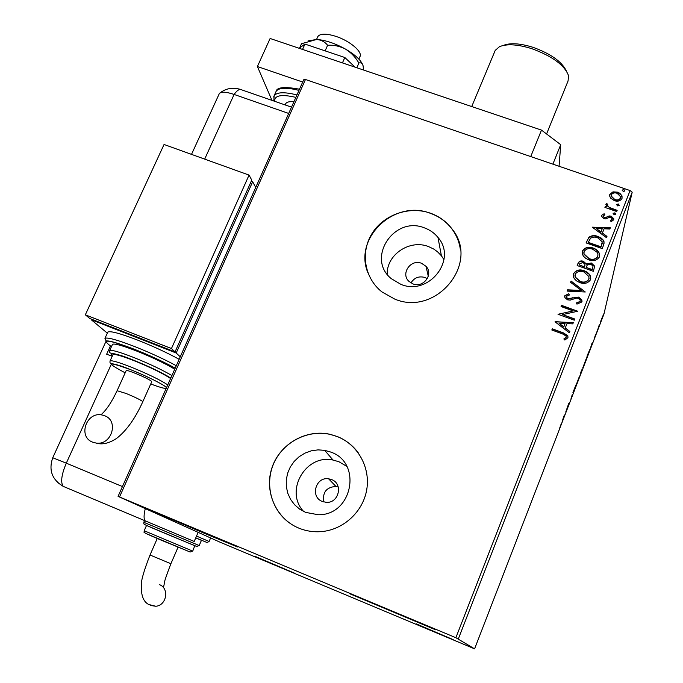 <?xml version="1.0" encoding="UTF-8"?>
<svg xmlns="http://www.w3.org/2000/svg" width="683" height="683" viewBox="0 0 683 683"><rect width="100%" height="100%" fill="white"/><g stroke="black" fill="none" stroke-linecap="round" stroke-linejoin="round"><path stroke-width="1.02" d="M427.268 278.698L424.894 277.469C418.91 275.881 414.265 277.699 410.961 282.941M412.942 283.897C423.383 288.32 433.833 274.224 426.013 266.319L421.522 263.288C410.739 258.763 400.349 273.738 408.989 281.413L412.942 283.897M322.385 501.484L326.218 502.321C338.913 503.473 343.472 483.658 331.52 479.543L328.574 478.792C315.614 476.632 309.98 497.096 322.385 501.484M305.634 512.387L318.167 514.726C352.36 515.725 362.647 462.809 330.828 452.095L324.681 450.345L317.988 449.875L311.311 450.814L304.942 453.128L299.154 456.696L294.202 461.384L290.301 466.984L287.62 473.251L286.271 479.918L286.331 486.697L287.791 493.297L290.591 499.418L294.629 504.797L299.717 509.185L305.634 512.387M346.836 466.395L338.93 461.734L333.039 460.052C305.702 453.777 284.145 491.171 303.704 511.516M400.921 284.367C428.847 296.2 457.627 259.472 437.982 237.453C434.422 233.065 429.94 229.889 424.519 227.909C394.168 215.35 365.798 258.353 391.359 278.715L400.921 284.367M443.984 259.634L441.389 255.758L437.419 251.694L433.688 249.03L428.48 246.563C409.774 239.11 386.638 254.554 387.167 274.207M394.689 299.069C436.198 316.767 479.961 263.322 452.385 229.428C446.819 221.907 439.545 216.502 430.555 213.233C409.476 205.66 383.812 214.547 372.09 233.441C360.206 252.249 364.355 278.049 381.874 291.872L394.689 299.069M460.316 249.124C459.266 241.97 456.628 235.456 452.402 229.582C446.844 222.052 439.57 216.656 430.589 213.395C394.663 198.838 353.137 237.932 367.932 272.85M298.941 528.172C305.839 530.981 313.053 532.151 320.575 531.673C343.062 530.221 363.057 511.951 366.737 489.626C370.545 467.317 357.696 444.513 337.24 436.514L330.359 434.379C306.445 428.762 280.073 443.685 272.082 467.394C263.826 491.017 275.855 518.798 298.941 528.172M358.353 452.957C352.872 445.487 345.863 440.04 337.308 436.599L330.427 434.465C308.135 429.274 283.471 441.739 273.934 463.023C264.244 484.23 271.416 510.952 290.659 523.759M185.631 524.732L237.641 546.989L206.155 534.08L154.657 512.028L185.631 524.732M416.314 623.895L453.213 639.63L416.314 623.895M254.964 556.303L294.723 573.25L254.964 556.303M388.345 609.569L435.703 629.837L349.867 593.8L388.345 609.569M600.92 320.711L602.944 315.717L600.92 320.711M597.523 330.307L599.23 324.963L597.523 330.307M595.661 334.158L594.449 338.153L595.661 334.158M587.653 355.86L586.612 358.549L587.218 355.664L589.711 349.747L587.611 355.843M579.944 375.812L582.053 369.315L579.944 375.812M573.874 391.513L572.909 392.699L575.889 384.99L573.549 391.385M565.976 411.951L568.691 403.61L565.797 411.883M561.144 424.023L559.701 428.07L561.144 424.023M474.591 648.85L455.877 637.717L118.074 496.37L219.977 542.165L474.591 648.85L603.951 314.052L632.202 192.179L458.378 638.793M563.808 416.237L564.926 414.666L561.955 422.367L563.808 416.237M570.997 399L572.311 394.424L570.954 398.983M576.042 385.263L579.551 376.06L576.042 385.263M582.761 367.872L586.253 358.686L582.761 367.872M591.896 343.558L592.742 342.704L589.822 350.242L591.896 343.558M596.49 332.894L597.07 331.375L596.49 332.894M599.111 326.115L599.683 324.604L599.111 326.115M603.371 315.102L603.943 313.591L603.371 315.102M118.074 496.37L303.713 79.749L305.455 79.493L119.534 496.959M610.576 198.061L609.637 196.021L609.851 194.288L613.001 191.855L617.611 192.171L619.857 193.306L622.025 195.919L622.017 198.471C620.198 201.075 617.628 201.792 614.307 200.623L610.576 198.061M616.698 211.508L604.925 207.436L605.377 206.275L607.11 206.872L605.958 204.2L606.709 203.457L607.742 204.439L607.281 205.344L609.219 207.401L617.15 210.347L616.698 211.508M601.569 215.384L604.122 213.728L604.865 214.752L602.995 216.28L604.19 217.476L605.369 217.57L609.262 215.939L611.234 216.195L613.812 218.799L613.684 219.824L611.148 221.659L610.32 220.609L612.258 218.85L610.841 217.373L609.612 217.254L605.753 218.919L603.789 218.662L601.458 216.4L601.569 215.384L604.122 213.728M603.601 245.043L602.218 248.586L586.074 242.9L588.968 237.197C591.751 235.379 594.756 235.14 598.001 236.463L601.271 238.111L603.379 240.237L604.062 241.85L603.601 245.043M593.348 271.305L577.169 265.542L578.014 263.382C579.056 261.111 580.849 260.411 583.402 261.29L586.279 263.937L591.358 262.998L594.714 266.199L593.348 271.305M585.271 292L567.121 291.103L567.624 289.814L581.387 290.488L570.57 282.335L571.073 281.055L585.271 292M574.736 318.995L574.266 320.19L558.011 314.274L573.165 310.927L561.059 306.53L561.52 305.344L577.767 311.235L562.638 314.59L574.736 318.995M562.647 333.97L551.83 330.009L552.299 328.805L563.279 332.834L567.795 335.669L567.872 337.786L564.841 340.049L563.825 338.973L566.198 337.18L566.087 336.002L562.647 333.97M455.877 637.717L630.085 190.566L305.455 79.493M555.04 321.83L573.336 322.581L572.824 323.887L566.975 323.58L565.268 327.951L569.861 331.468L569.357 332.775L555.04 321.83M581.865 301.946L576.956 304.14L576.503 302.876L580.166 301.425L580.157 299.991L578.253 298.275L576.503 298.087L570.245 300.11L567.53 299.828L564.901 297.6L564.841 295.705L568.751 293.716L569.383 295.005L566.489 296.32L566.497 297.378L567.932 298.616L578.74 297.096L581.89 300.016L581.865 301.946M579.773 282.6L576.478 280.858L574.326 278.69L573.489 277.085L573.489 273.704C576.076 270.024 579.688 269.042 584.324 270.775L587.235 272.218L589.549 274.429L590.701 276.675L590.547 279.697C587.961 283.325 584.366 284.299 579.773 282.6M588.695 259.822L585.792 258.37L583.444 256.21L582.3 253.982L582.411 251.002C584.99 247.348 588.592 246.367 593.211 248.074C596.447 249.141 598.598 251.182 599.657 254.204L599.435 256.919C596.857 260.53 593.279 261.495 588.695 259.822M592.255 227.174L610.346 227.763L609.851 229.027L604.071 228.779L602.406 233.031L606.974 236.403L606.478 237.667L592.255 227.174M614.128 214.778L613.155 213.352L614.879 212.848L615.844 214.283L614.128 214.778M617.594 205.907L616.621 204.473L618.346 203.978L619.31 205.404L617.594 205.907M623.22 191.479L622.256 190.062L623.972 189.558L624.945 190.984L623.22 191.479M630.085 190.566L632.202 192.179M338.222 486.928L335.925 486.407C326.312 487.227 322.299 492.417 323.887 501.979M551.89 330.026L552.299 328.805M552.274 329.044L563.253 333.073L567.761 335.899L568.025 337.265M563.962 339.127L565.652 337.889M565.626 338.119L566.198 337.18M573.233 322.828L555.117 321.633M569.784 331.673L565.268 327.951M558.993 323.161L563.765 327.072L565.106 323.486L558.993 323.161L563.799 326.833L565.106 323.486M558.088 314.274L573.165 310.927M561.119 306.556L561.52 305.344M561.494 305.6L577.673 311.465M574.642 319.226L562.638 314.59M576.597 303.124L580.166 301.425M580.123 301.69L580.243 301.169M564.679 296.431L564.841 295.705M564.807 295.97L568.751 293.716M568.717 293.98L569.229 295.022M566.386 296.832L566.472 297.643L567.932 298.616M567.897 298.872L570.305 298.65M570.271 298.915L572.499 297.771M572.465 298.036L578.74 297.096M578.697 297.353L581.848 300.272L581.993 301.519M567.189 291.103L567.624 289.814M567.59 290.079L581.387 290.488M570.621 282.378L571.073 281.055M571.039 281.328L585.211 292M573.199 274.908L573.489 273.704M573.447 273.985C576.042 270.297 579.645 269.324 584.272 271.049L584.324 270.775M584.272 271.049L589.105 274.207L590.445 276.359L590.778 278.92M574.941 275.198L575.146 277.247L580.191 281.686C583.854 283.052 586.731 282.292 588.823 279.415L589.053 278.544M583.854 271.945C580.183 270.579 577.289 271.347 575.163 274.242L575.188 276.974L580.234 281.413C583.897 282.779 586.774 282.028 588.866 279.142L588.959 276.589L583.854 271.945M577.229 265.567L577.98 263.664C579.013 261.393 580.806 260.701 583.359 261.572L583.402 261.29M583.359 261.572L586.279 263.937M586.227 264.227L591.358 262.998M591.307 263.279L594.662 266.481L594.714 267.693M592.622 268.462L592.989 266.174L590.897 264.176L587.286 264.995L586.125 267.386L592.101 269.811L592.938 266.455M584.657 266.481L584.981 264.295L582.966 262.468L579.765 263.74L579.286 264.953L584.426 267.079L584.981 265.303M584.426 267.079L584.699 266.199M579.286 264.953L584.469 266.797M592.101 269.811L592.673 268.188M586.125 267.386L592.144 269.529M582.129 252.147L582.411 251.002M582.368 251.301C584.947 247.639 588.541 246.665 593.16 248.364L593.211 248.074M593.16 248.364C596.396 249.432 598.539 251.472 599.597 254.494L599.657 256.21M583.863 252.437L583.956 254.196L589.105 258.934C592.759 260.283 595.627 259.523 597.71 256.663L597.932 255.835M592.75 249.244C589.087 247.895 586.193 248.663 584.085 251.54L584.008 253.905L589.156 258.644C592.81 260.001 595.678 259.241 597.762 256.373L597.932 254.17L597.079 252.283L592.75 249.244M586.134 242.917L588.968 237.197M588.925 237.496C591.7 235.686 594.705 235.439 597.941 236.77L598.001 236.463M597.941 236.77L602.969 240.049L604.011 242.149L603.994 243.763M588.183 242.311L601.014 246.828L602.252 241.833L597.54 237.633L594.85 237.018L590.658 237.991L588.131 242.61L600.963 247.126L602.218 243.336M592.409 227.294L610.226 228.062M606.871 236.668L602.406 233.031M596.174 228.438L600.895 232.254L602.218 228.694L596.174 228.438L600.946 231.955L602.218 228.694M604.062 214.044L604.626 214.812M602.978 216.144L604.19 217.476M604.131 217.792L605.369 217.57M605.309 217.886L609.262 215.939M609.202 216.255L611.234 216.195M611.165 216.502L613.752 219.61M610.517 220.865L612.181 219.448M613.103 213.651L614.879 212.848M614.811 213.164L615.835 214.3M604.984 207.453L605.377 206.275M605.317 206.599L607.11 206.872M605.864 204.644L605.958 204.2M605.898 204.516L606.709 203.457M606.649 203.782L607.529 204.618M607.272 205.207L609.219 207.401M609.159 207.717L617.031 210.646M616.57 204.78L618.346 203.978M618.277 204.302L619.302 205.429M609.637 195.09L609.851 194.288M609.791 194.612L613.001 191.855M612.933 192.179L617.611 192.171M617.543 192.495L621.214 194.996L622.162 198.027M611.14 195.381L611.089 196.277L614.7 199.795C617.167 200.7 619.097 200.204 620.505 198.301L620.651 197.72M617.167 193.323C614.7 192.427 612.736 192.913 611.294 194.783L611.148 195.953L614.768 199.47C617.236 200.375 619.165 199.88 620.574 197.976L620.719 196.832L617.167 193.323M622.204 190.361L623.972 189.558M623.903 189.891L624.928 191.018M564.098 416.254L563.116 418.799L563.842 416.152M579.175 377.144L576.367 384.495L579.175 377.144M581.139 371.526L580.601 373.336L581.096 371.509M580.721 373.166L581.72 370.792L580.678 373.149M585.877 359.796L583.086 367.13L585.877 359.796M587.5 355.066L587.021 357.363L589.361 350.686L587.457 355.049M591.922 343.506L592.366 343.669M592.033 343.967L591.068 346.46L591.794 343.882M602.56 316.801L600.716 321.659L602.56 316.801M503.32 45.437C510.141 42.696 519.994 43.302 532.877 47.272C550.455 53.598 561.571 61.402 566.224 70.673M546.579 133.97L568.051 81.004L568.572 75.753C564.662 65.244 552.385 56.211 531.741 48.655C517.586 44.293 506.82 43.644 499.452 46.7L495.226 50.388L494.731 51.566M317.586 37.121L317.843 36.54C320.233 33.45 326.226 33.382 335.823 36.344C349.978 40.869 363.134 52.207 359.864 56.791L358.857 59.105M285.511 104.149L285.75 103.611C286.8 101.972 289.515 101.366 293.895 101.776M302.689 82.037L257.406 66.524L271.954 100.358M559.061 166.268L560.717 144.694L552.88 164.151M530.734 156.578L541.491 130.112L270.118 38.479L257.406 66.524M541.491 130.112L560.717 144.694M299.12 48.271L304.951 44.079L302.552 49.432M304.951 44.079L344.821 57.5L342.439 62.904M344.821 57.5L355.075 67.165M307.999 40.92L316.699 39.443L301.51 43.721L299.641 47.895M327.618 45.266C333.799 44.865 339.775 46.145 345.555 49.125C335.148 43.379 325.535 40.152 316.699 39.443C321.309 39.956 324.946 41.894 327.618 45.266L325.125 50.875M362.921 65.209C360.923 60.113 355.134 54.751 345.555 49.125C351.071 52.582 355.51 57.218 358.882 63.041L356.816 67.754M358.882 63.041C360.872 62.332 362.28 63.263 363.108 65.824L363.527 70.025M204.678 159.113L234.115 94.442C226.047 91.778 221.113 91.505 219.311 93.605L219.644 93.212C221.838 91.548 226.662 91.957 234.115 94.442L288.696 113.446L234.115 94.442C237.334 89.994 239.946 88.5 241.961 89.951L291.504 107.146M198.13 532.347L194.203 541.457L63.195 486.356C60.445 482.36 61.479 474.625 66.302 463.168L122.445 486.561M145.291 508.604C143.737 514.88 143.678 518.952 145.112 520.805L145.821 521.325M110.407 345.999L106.642 354.238L112.217 356.219M92.649 442.166C77.666 436.779 86.34 411.507 101.887 414.948L104.619 415.725C119.235 420.805 111.585 445.64 96.107 443.062L92.649 442.166M126.15 370.681L126.193 370.587C126.628 369.29 148.083 378.305 151.242 381.105L151.711 381.814L142.781 401.732M170.579 378.527C163.169 373.533 150.969 367.574 133.988 360.65C121.651 355.852 114.642 353.837 112.96 354.605L112.849 354.844M174.737 369.187C165.09 363.433 152.369 357.371 136.583 351.019C122.496 345.564 114.471 343.327 112.516 344.292L112.388 344.591M179.142 359.301C167.173 352.752 153.436 346.392 137.923 340.219C120.319 333.449 110.287 330.734 107.829 332.066L107.649 332.459M107.333 333.142L91.172 319.678L176.197 353.017L252.659 181.755L255.724 187.441M251.259 181.251L252.659 181.755M91.172 319.678L91.42 319.14M180.244 356.833L176.197 353.017M249.056 175.096L164.057 144.489L85.332 314.812L89.729 318.474L175.027 351.916L251.762 180.107L249.056 175.096L171.459 348.543L175.027 351.916M85.332 314.812L171.459 348.543M150.516 605.488L155.792 606.256C166.609 605.539 169.555 588.37 159.549 584.691M194.766 545.751L192.726 551.104L190.164 552.018L161.521 540.304C135.601 529.325 146.64 533.15 144.19 530.751L192.726 551.104M199.197 545.563L196.721 546.451L163.672 532.8C136.523 521.471 145.658 524.749 143.797 522.29L199.197 545.563L201.451 540.321L195.739 537.88M144.19 530.751L146.504 525.492L147.05 525.697M298.975 90.387C286.476 87.262 278.86 87.578 276.12 91.334L275.736 92.179M295.859 97.37C281.405 94.058 274.344 95.372 274.668 101.306M273.635 97.054L274.114 95.791C276.837 92.077 284.452 91.795 296.943 94.946M111.235 364.423L66.302 463.168L52.745 457.755C48.502 470.075 51.985 479.611 63.195 486.356L145.112 520.805M52.736 457.772L106.224 340.843M64.074 486.945L57.551 482.463M117.092 390.71L126.107 393.468C133.868 396.661 139.247 399.231 142.243 401.177L142.747 401.817C135.251 418.448 126.526 430.657 116.562 438.443C108.913 443.412 102.091 444.949 96.107 443.062M175.207 368.154C163.647 361.819 150.123 355.553 134.645 349.363C106.949 338.913 107.914 341.44 106.019 340.8L104.943 338.358C107.368 337.112 117.391 339.886 134.995 346.682C150.516 352.872 164.279 359.215 176.291 365.721M175.198 368.163C163.664 361.836 150.149 355.57 134.662 349.38C107.974 339.451 100.23 338.546 111.431 346.674M170.801 378.041C161.214 372.261 148.723 366.284 133.322 360.103C110.475 350.499 108.802 355.228 109.647 350.592C111.568 349.687 119.576 351.976 133.672 357.448C149.475 363.826 162.213 369.862 171.903 375.556M170.784 378.066C162.025 372.67 149.543 366.686 133.347 360.129C114.872 353.085 107.888 351.66 112.396 355.834M166.584 387.5C162.622 383.94 145.257 375.437 130.726 369.716C110.595 361.213 109.451 365.362 110.083 360.906C111.739 360.206 118.74 362.263 131.076 367.087C148.074 374.019 160.3 379.953 167.753 384.87M166.49 387.705C165.277 385.383 146.871 376.094 130.752 369.742C107.146 361.179 105.293 362.212 125.177 372.833M150.747 383.957C159.019 387.073 164.151 388.567 166.165 388.439M150.029 555.006L170.887 563.731C166.293 575.786 164.185 582.01 164.552 582.428L163.519 587.406M196.525 536.078L209.1 541.482C205.352 542.422 213.105 544.897 195.756 537.854L201.442 540.355M195.381 545.99L146.546 525.475M189.823 551.915L145.855 533.457M428.284 276.274L426.013 266.319M441.389 255.758L437.982 237.453M333.039 460.052L324.681 450.345M335.925 486.407L328.574 478.792M471.722 106.557L495.226 50.388M317.843 36.54L316.553 39.435M285.75 103.611L285.152 104.943M273.849 101.024L274.114 95.791L276.12 91.334C276.905 87.202 284.7 86.493 299.495 89.208M240.339 89.379C232.792 87.108 225.953 88.329 219.824 93.059M219.311 93.605L191.513 154.375M100.922 414.82C106.215 410.338 111.611 402.278 117.126 390.625L126.193 370.587M110.083 360.906L112.96 354.605M109.647 350.592L112.516 344.292M104.943 338.358L107.829 332.066M157.244 538.494L150.021 555.023C143.985 570.493 141.074 580.567 141.296 585.246C141.014 595.525 143.515 601.954 148.809 604.523L155.792 606.256M209.109 541.474L210.612 537.956M143.797 522.29L144.548 520.574M178.05 547.22L170.887 563.731"/></g></svg>
